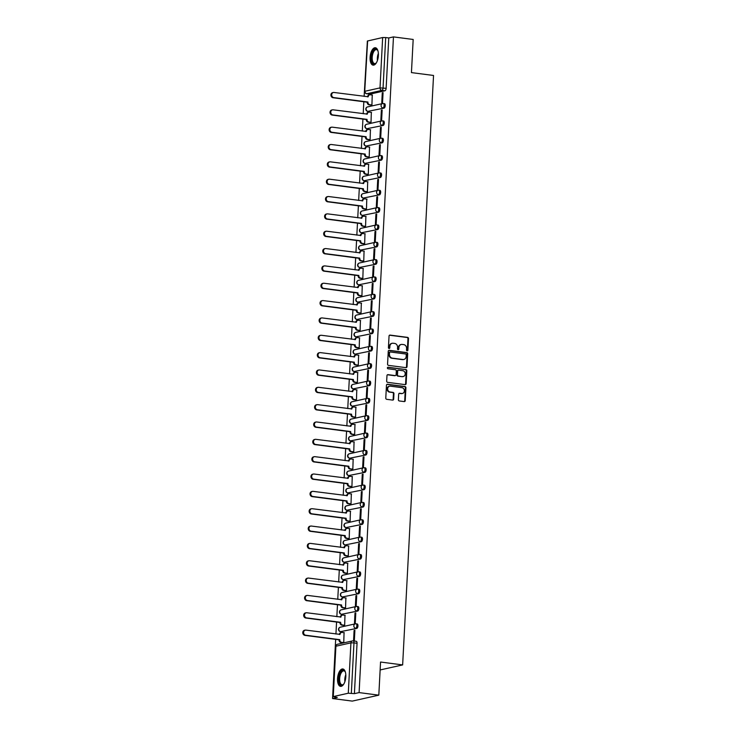 <?xml version="1.0" encoding="UTF-8"?>
<svg xmlns="http://www.w3.org/2000/svg" width="738" height="738" viewBox="0 0 738 738"><rect width="100%" height="100%" fill="white"/><g stroke="black" fill="none" stroke-linecap="round" stroke-linejoin="round"><path stroke-width="1.11" d="M407.164 350.864A0.775 0.673 77.4 0 0 407.883 350.181L408.492 338.594A1.107 0.969 77.4 0 0 407.579 337.377L390.07 335.098A1.107 0.969 77.4 0 0 389.046 336.058L388.437 347.653A0.775 0.673 77.4 0 0 389.793 347.829L389.876 346.325A3.533 3.09 77.4 0 1 393.169 343.244L394.627 343.428A3.533 3.09 77.4 0 1 397.561 347.33L397.478 348.834A0.775 0.673 77.4 0 0 398.843 349.009L398.917 347.506A3.533 3.09 77.4 0 1 402.21 344.425L403.668 344.609A3.533 3.09 77.4 0 1 406.601 348.511L406.518 350.006A0.775 0.673 77.4 0 0 407.164 350.864M407.09 350.845A0.775 0.673 77.4 0 0 407.348 350.301L407.957 338.705A1.107 0.969 77.4 0 0 407.044 337.487L389.544 335.209A1.107 0.969 77.4 0 0 389.516 335.209L390.07 335.098M389 348.493A0.775 0.673 77.4 0 0 389.267 347.949L389.876 346.325M398.05 349.674A0.775 0.673 77.4 0 0 398.308 349.129L398.917 347.506M378.382 55.516A8.782 4.041 -82.6 0 0 375.374 47.739A8.782 4.041 -82.6 0 0 370.098 57.37A8.782 4.041 -82.6 0 0 373.105 65.147A8.782 4.041 -82.6 0 0 378.382 55.516M345.818 676.746A8.782 4.041 -82.6 0 0 342.81 668.969A8.782 4.041 -82.6 0 0 337.543 678.6A8.782 4.041 -82.6 0 0 340.55 686.377A8.782 4.041 -82.6 0 0 345.818 676.746M398.382 399.738A1.107 0.969 77.4 0 0 399.295 400.955L404.212 401.592A1.107 0.969 77.4 0 0 405.236 400.623L405.918 387.754A1.107 0.969 77.4 0 0 404.996 386.537L387.496 384.258A1.107 0.969 77.4 0 0 386.463 385.218L385.789 398.096A1.107 0.969 77.4 0 0 386.703 399.313L392.634 400.088A1.107 0.969 77.4 0 0 393.668 399.12L393.954 393.612A1.107 0.969 77.4 0 0 393.04 392.395L390.098 392.007A2.952 2.583 77.4 0 1 390.402 386.168L401.933 387.671A2.952 2.583 77.4 0 1 401.62 393.511L399.701 393.262A1.107 0.969 77.4 0 0 398.677 394.221L398.382 399.738M393.465 36.9L413.179 39.465L411.444 72.601L433.538 75.47L402.644 664.91L380.55 662.032L378.815 695.159L359.102 692.595L393.465 36.9L388.769 37.952L385.697 37.555L383.059 87.914A2.251 1.033 97.4 0 1 381.878 90.377L366.86 93.735A2.251 1.033 97.4 0 1 366.685 93.744A2.251 1.033 97.4 0 1 366.408 93.615M405.992 367.653A1.107 0.969 77.4 0 0 407.016 366.694L407.69 353.816A1.107 0.969 77.4 0 0 406.776 352.598L389.277 350.319A1.107 0.969 77.4 0 0 388.243 351.279L387.57 364.157A1.107 0.969 77.4 0 0 388.483 365.375L405.992 367.653A1.107 0.969 77.4 0 0 406.49 366.804L407.164 353.936A1.107 0.969 77.4 0 0 406.251 352.718L388.741 350.439A1.107 0.969 77.4 0 0 388.723 350.43M406.804 370.78L406.131 383.659A1.107 0.969 77.4 0 1 405.097 384.627L387.598 382.339A1.107 0.969 77.4 0 1 386.675 381.122L386.97 375.614A1.107 0.969 77.4 0 1 387.994 374.655L395.098 375.577A1.107 0.969 77.4 0 0 396.131 374.609L396.315 370.956A1.107 0.969 77.4 0 0 395.402 369.738L388.013 368.779A0.775 0.673 77.4 0 1 388.096 367.247L405.891 369.563A1.107 0.969 77.4 0 1 406.804 370.78L406.269 370.9L405.596 383.778L406.131 383.659M378.815 695.159L352.275 701.1L332.561 698.535L335.661 639.376M367.275 42.758L364.12 96.392M363.834 101.752L363.207 113.735M362.93 119.095L362.303 131.078M362.017 136.438L361.389 148.421M361.113 153.781L360.485 165.764M360.199 171.124L359.572 183.107M359.295 188.467L358.668 200.45M358.382 205.81L357.755 217.793M357.478 223.153L356.841 235.136M356.565 240.496L355.937 252.479M355.661 257.839L355.024 269.822M354.747 275.182L354.12 287.165M353.834 292.525L353.207 304.508M352.93 309.868L352.303 321.851M352.017 327.211L351.389 339.194M351.113 344.554L350.485 356.537M350.199 361.897L349.572 373.88M349.295 379.24L348.668 391.223M348.382 396.583L347.755 408.566M347.478 413.926L346.851 425.909M346.565 431.269L345.938 443.252M345.661 448.612L345.033 460.595M344.747 465.955L344.12 477.938M343.843 483.298L343.216 495.281M342.93 500.641L342.303 512.624M342.026 517.984L341.399 529.967M341.113 535.327L340.486 547.31M340.209 552.67L339.572 564.653M339.296 570.004L338.668 581.996M338.391 587.347L337.755 599.339M337.478 604.69L336.851 616.682M336.565 622.033L335.938 634.025M359.102 692.595L354.406 693.646L348.29 693.222L333.262 696.589L337.257 697.484L332.561 698.535M388.769 37.952L386.131 88.311A2.251 1.033 97.4 0 1 384.95 90.774L369.932 94.132L366.86 93.735A2.251 1.974 77.4 0 1 364.987 91.254L380.015 87.896L382.653 37.527L385.697 37.555M367.635 40.894L364.729 91.392L367.367 41.033L382.653 37.527M371.14 105.11L371.924 104.999L372.238 95.045M382.275 92.803L381.749 102.803L382.542 102.628L383.068 92.619L382.275 92.803L383.05 92.905M381.361 110.147L380.836 120.146L381.638 119.971L382.155 109.962L381.361 110.147L382.146 110.248M370.227 122.453L371.02 122.342L371.334 112.388M380.457 127.489L379.932 137.489L380.725 137.314L381.251 127.305L380.457 127.489L381.232 127.591M369.314 139.796L370.107 139.685L370.421 129.731M379.544 144.833L379.018 154.832L379.821 154.657L380.338 144.648L379.544 144.833L380.328 144.934M368.41 157.139L369.203 157.028L369.517 147.074M378.64 162.175L378.114 172.175L378.908 172L379.433 161.991L378.64 162.175L379.415 162.277M367.496 174.482L368.29 174.371L368.603 164.417M377.727 179.518L377.201 189.518L378.004 189.343L378.52 179.334L377.727 179.518L378.511 179.62M366.592 191.825L367.386 191.714L367.699 181.76M376.823 196.862L376.297 206.861L377.09 206.686L377.616 196.677L376.823 196.862L377.598 196.963M365.679 209.168L366.472 209.057L366.786 199.103M375.91 214.204L375.384 224.204L376.177 224.029L376.703 214.02L375.91 214.204L376.694 214.306M364.775 226.511L365.568 226.4L365.882 216.446M375.005 231.547L374.48 241.547L375.273 241.372L375.799 231.363L375.005 231.547L375.78 231.649M363.862 243.854L364.655 243.743L364.969 233.789M374.092 248.891L373.566 258.89L374.36 258.715L374.886 248.706L374.092 248.891L374.876 248.992M362.958 261.197L363.751 261.086L364.065 251.132M373.179 266.233L372.662 276.233L373.456 276.058L373.981 266.049L373.179 266.233L373.963 266.335M362.044 278.54L362.838 278.429L363.151 268.475M372.275 283.576L371.749 293.576L372.542 293.401L373.068 283.392L372.275 283.576L373.059 283.678M361.14 295.883L361.934 295.772L362.247 285.818M371.362 300.919L370.845 310.919L371.638 310.744L372.164 300.735L371.362 300.919L372.146 301.021M360.227 313.226L361.02 313.115L361.334 303.161M370.458 318.262L369.932 328.262L370.725 328.087L371.251 318.078L370.458 318.262L371.242 318.364M359.323 330.569L360.116 330.458L360.43 320.504M369.544 335.606L369.028 345.605L369.821 345.43L370.347 335.421L369.544 335.606L370.328 335.707M358.41 347.912L359.203 347.801L359.517 337.847M368.64 352.939L368.114 362.948L368.908 362.773L369.434 352.764L368.64 352.939L369.424 353.05M357.506 365.255L358.299 365.144L358.603 355.19M367.727 370.282L367.201 380.291L368.004 380.116L368.53 370.107L367.727 370.282L368.511 370.393M356.592 382.588L357.386 382.487L357.699 372.533M366.823 387.625L366.297 397.634L367.09 397.459L367.616 387.45L366.823 387.625L367.598 387.736M355.688 399.931L356.472 399.83L356.786 389.876M365.91 404.968L365.384 414.977L366.186 414.802L366.712 404.793L365.91 404.968L366.694 405.07M354.775 417.274L355.568 417.173L355.882 407.219M365.006 422.311L364.48 432.32L365.273 432.145L365.799 422.136L365.006 422.311L365.78 422.413M353.871 434.617L354.655 434.516L354.969 424.562M364.092 439.654L363.566 449.663L364.369 449.488L364.886 439.479L364.092 439.654L364.876 439.756M352.958 451.96L353.751 451.859L354.065 441.905M363.188 456.997L362.662 467.006L363.456 466.831L363.982 456.822L363.188 456.997L363.963 457.099M352.044 469.303L352.838 469.202L353.151 459.248M362.275 474.34L361.749 484.349L362.552 484.174L363.068 474.165L362.275 474.34L363.059 474.442M351.14 486.646L351.934 486.545L352.247 476.591M361.371 491.683L360.845 501.692L361.638 501.517L362.164 491.508L361.371 491.683L362.146 491.785M350.227 503.989L351.02 503.888L351.334 493.934M360.458 509.026L359.932 519.035L360.734 518.86L361.251 508.851L360.458 509.026L361.242 509.128M349.323 521.332L350.116 521.231L350.43 511.277M359.554 526.369L359.028 536.378L359.821 536.203L360.347 526.194L359.554 526.369L360.329 526.471M348.41 538.675L349.203 538.574L349.517 528.62M358.64 543.712L358.114 553.721L358.908 553.546L359.434 543.537L358.64 543.712L359.424 543.814M347.506 556.018L348.299 555.917L348.613 545.963M357.736 561.055L357.21 571.064L358.004 570.889L358.53 560.88L357.736 561.055L358.511 561.157M346.592 573.361L347.386 573.26L347.699 563.306M356.823 578.398L356.297 588.407L357.091 588.232L357.616 578.223L356.823 578.398L357.607 578.5M345.688 590.704L346.482 590.603L346.795 580.649M355.91 595.741L355.393 605.75L356.186 605.575L356.712 595.566L355.91 595.741L356.694 595.843M344.775 608.047L345.569 607.946L345.882 597.992M355.006 613.084L354.48 623.093L355.273 622.918L355.799 612.909L355.006 613.084L355.79 613.186M343.871 625.39L344.664 625.289L344.978 615.335M354.092 630.427L353.576 640.436L354.369 640.261L354.895 630.252L354.092 630.427L354.877 630.529M342.958 642.733L343.751 642.632L344.065 632.678M357.007 623.961A2.251 1.033 -82.6 0 1 357.183 623.951A2.251 1.033 -82.6 0 1 357.939 626.128A2.251 1.033 -82.6 0 1 356.777 628.407L340.661 631.627A2.251 1.033 97.4 0 1 340.486 631.627A2.251 1.033 97.4 0 1 340.209 631.507M357.912 606.618A2.251 1.033 -82.6 0 1 358.087 606.608A2.251 1.033 -82.6 0 1 358.843 608.785A2.251 1.033 -82.6 0 1 357.681 611.064L341.574 614.284A2.251 1.033 97.4 0 1 341.399 614.284A2.251 1.033 97.4 0 1 341.122 614.164M358.825 589.275A2.251 1.033 -82.6 0 1 359 589.265A2.251 1.033 -82.6 0 1 359.757 591.442A2.251 1.033 -82.6 0 1 358.594 593.721L342.478 596.941A2.251 1.033 97.4 0 1 342.303 596.941A2.251 1.033 97.4 0 1 342.026 596.821M359.729 571.932A2.251 1.033 -82.6 0 1 359.904 571.922A2.251 1.033 -82.6 0 1 360.661 574.099A2.251 1.033 -82.6 0 1 359.498 576.378L343.391 579.598A2.251 1.033 97.4 0 1 343.216 579.598A2.251 1.033 97.4 0 1 342.939 579.478M360.642 554.589A2.251 1.033 -82.6 0 1 360.817 554.579A2.251 1.033 -82.6 0 1 361.574 556.756A2.251 1.033 -82.6 0 1 360.412 559.035L344.295 562.255A2.251 1.033 97.4 0 1 344.12 562.255A2.251 1.033 97.4 0 1 343.843 562.135M361.546 537.246A2.251 1.033 -82.6 0 1 361.721 537.236A2.251 1.033 -82.6 0 1 362.478 539.413A2.251 1.033 -82.6 0 1 361.316 541.692L345.209 544.912A2.251 1.033 97.4 0 1 345.033 544.912A2.251 1.033 97.4 0 1 344.757 544.792M362.459 519.903A2.251 1.033 -82.6 0 1 362.635 519.893A2.251 1.033 -82.6 0 1 363.391 522.07A2.251 1.033 -82.6 0 1 362.229 524.349L346.113 527.569A2.251 1.033 97.4 0 1 345.938 527.578A2.251 1.033 97.4 0 1 345.661 527.449M363.364 502.56A2.251 1.033 -82.6 0 1 363.539 502.55A2.251 1.033 -82.6 0 1 364.295 504.727A2.251 1.033 -82.6 0 1 363.133 507.006L347.026 510.226A2.251 1.033 97.4 0 1 346.851 510.235A2.251 1.033 97.4 0 1 346.574 510.106M364.277 485.217A2.251 1.033 -82.6 0 1 364.452 485.207A2.251 1.033 -82.6 0 1 365.209 487.384A2.251 1.033 -82.6 0 1 364.046 489.663L347.93 492.883A2.251 1.033 97.4 0 1 347.755 492.892A2.251 1.033 97.4 0 1 347.478 492.763M365.19 467.874A2.251 1.033 -82.6 0 1 365.356 467.864A2.251 1.033 -82.6 0 1 366.122 470.041A2.251 1.033 -82.6 0 1 364.95 472.32L348.843 475.54A2.251 1.033 97.4 0 1 348.668 475.549A2.251 1.033 97.4 0 1 348.391 475.42M366.094 450.531A2.251 1.033 -82.6 0 1 366.269 450.521A2.251 1.033 -82.6 0 1 367.026 452.698A2.251 1.033 -82.6 0 1 365.863 454.977L349.747 458.197A2.251 1.033 97.4 0 1 349.572 458.206A2.251 1.033 97.4 0 1 349.305 458.077M367.007 433.188A2.251 1.033 -82.6 0 1 367.173 433.178A2.251 1.033 -82.6 0 1 367.939 435.355A2.251 1.033 -82.6 0 1 366.768 437.634L350.661 440.854A2.251 1.033 97.4 0 1 350.485 440.863A2.251 1.033 97.4 0 1 350.209 440.734M367.911 415.845A2.251 1.033 -82.6 0 1 368.087 415.835A2.251 1.033 -82.6 0 1 368.843 418.012A2.251 1.033 -82.6 0 1 367.681 420.291L351.565 423.511A2.251 1.033 97.4 0 1 351.399 423.52A2.251 1.033 97.4 0 1 351.122 423.391M368.825 398.502A2.251 1.033 -82.6 0 1 369 398.492A2.251 1.033 -82.6 0 1 369.756 400.669A2.251 1.033 -82.6 0 1 368.585 402.948L352.478 406.168A2.251 1.033 97.4 0 1 352.303 406.177A2.251 1.033 97.4 0 1 352.026 406.048M369.729 381.159A2.251 1.033 -82.6 0 1 369.904 381.149A2.251 1.033 -82.6 0 1 370.661 383.326A2.251 1.033 -82.6 0 1 369.498 385.605L353.382 388.825A2.251 1.033 97.4 0 1 353.216 388.834A2.251 1.033 97.4 0 1 352.939 388.705M370.642 363.816A2.251 1.033 -82.6 0 1 370.817 363.806A2.251 1.033 -82.6 0 1 371.574 365.983A2.251 1.033 -82.6 0 1 370.402 368.262L354.295 371.482A2.251 1.033 97.4 0 1 354.12 371.491A2.251 1.033 97.4 0 1 353.843 371.362M371.546 346.473A2.251 1.033 -82.6 0 1 371.721 346.463A2.251 1.033 -82.6 0 1 372.478 348.64A2.251 1.033 -82.6 0 1 371.315 350.919L355.199 354.139A2.251 1.033 97.4 0 1 355.033 354.148A2.251 1.033 97.4 0 1 354.757 354.019M372.459 329.13A2.251 1.033 -82.6 0 1 372.635 329.12A2.251 1.033 -82.6 0 1 373.391 331.297A2.251 1.033 -82.6 0 1 372.22 333.576L356.113 336.796A2.251 1.033 97.4 0 1 355.937 336.805A2.251 1.033 97.4 0 1 355.661 336.676M373.363 311.787A2.251 1.033 -82.6 0 1 373.539 311.777A2.251 1.033 -82.6 0 1 374.295 313.954A2.251 1.033 -82.6 0 1 373.133 316.233L357.026 319.453A2.251 1.033 97.4 0 1 356.851 319.462A2.251 1.033 97.4 0 1 356.574 319.333M374.277 294.444A2.251 1.033 -82.6 0 1 374.452 294.434A2.251 1.033 -82.6 0 1 375.208 296.611A2.251 1.033 -82.6 0 1 374.046 298.89L357.93 302.11A2.251 1.033 97.4 0 1 357.755 302.119A2.251 1.033 97.4 0 1 357.478 301.99M375.181 277.101A2.251 1.033 -82.6 0 1 375.356 277.091A2.251 1.033 -82.6 0 1 376.112 279.268A2.251 1.033 -82.6 0 1 374.95 281.547L358.843 284.767A2.251 1.033 97.4 0 1 358.668 284.776A2.251 1.033 97.4 0 1 358.391 284.647M376.094 259.758A2.251 1.033 -82.6 0 1 376.269 259.748A2.251 1.033 -82.6 0 1 377.026 261.925A2.251 1.033 -82.6 0 1 375.863 264.204L359.747 267.424A2.251 1.033 97.4 0 1 359.572 267.433A2.251 1.033 97.4 0 1 359.295 267.304M376.998 242.415A2.251 1.033 -82.6 0 1 377.173 242.405A2.251 1.033 -82.6 0 1 377.93 244.582A2.251 1.033 -82.6 0 1 376.767 246.861L360.661 250.081A2.251 1.033 97.4 0 1 360.485 250.09A2.251 1.033 97.4 0 1 360.209 249.961M377.911 225.072A2.251 1.033 -82.6 0 1 378.087 225.062A2.251 1.033 -82.6 0 1 378.843 227.239A2.251 1.033 -82.6 0 1 377.681 229.518L361.565 232.738A2.251 1.033 97.4 0 1 361.389 232.747A2.251 1.033 97.4 0 1 361.113 232.618M378.815 207.729A2.251 1.033 -82.6 0 1 378.991 207.719A2.251 1.033 -82.6 0 1 379.747 209.896A2.251 1.033 -82.6 0 1 378.585 212.175L362.478 215.395A2.251 1.033 97.4 0 1 362.303 215.404A2.251 1.033 97.4 0 1 362.026 215.275M379.729 190.386A2.251 1.033 -82.6 0 1 379.904 190.376A2.251 1.033 -82.6 0 1 380.66 192.553A2.251 1.033 -82.6 0 1 379.498 194.832L363.382 198.052A2.251 1.033 97.4 0 1 363.207 198.061A2.251 1.033 97.4 0 1 362.93 197.932M380.633 173.043A2.251 1.033 -82.6 0 1 380.808 173.033A2.251 1.033 -82.6 0 1 381.564 175.21A2.251 1.033 -82.6 0 1 380.402 177.489L364.295 180.709A2.251 1.033 97.4 0 1 364.12 180.718A2.251 1.033 97.4 0 1 363.843 180.589M381.546 155.7A2.251 1.033 -82.6 0 1 381.721 155.69A2.251 1.033 -82.6 0 1 382.478 157.867A2.251 1.033 -82.6 0 1 381.315 160.146L365.199 163.366A2.251 1.033 97.4 0 1 365.024 163.375A2.251 1.033 97.4 0 1 364.747 163.246M382.459 138.357A2.251 1.033 -82.6 0 1 382.625 138.347A2.251 1.033 -82.6 0 1 383.391 140.524A2.251 1.033 -82.6 0 1 382.219 142.803L366.113 146.023A2.251 1.033 97.4 0 1 365.937 146.032A2.251 1.033 97.4 0 1 365.661 145.903M383.363 121.014A2.251 1.033 -82.6 0 1 383.539 121.004A2.251 1.033 -82.6 0 1 384.295 123.181A2.251 1.033 -82.6 0 1 383.133 125.46L367.017 128.68A2.251 1.033 97.4 0 1 366.841 128.689A2.251 1.033 97.4 0 1 366.574 128.56M384.277 103.671A2.251 1.033 -82.6 0 1 384.443 103.661A2.251 1.033 -82.6 0 1 385.208 105.838A2.251 1.033 -82.6 0 1 384.037 108.117L367.93 111.337A2.251 1.033 97.4 0 1 367.755 111.346A2.251 1.033 97.4 0 1 367.478 111.217M402.644 664.91L380.135 669.947M354.406 693.646L357.044 643.287A2.251 1.033 -82.6 0 0 356.269 641.294A2.251 1.033 -82.6 0 0 356.094 641.304M400.992 344.535A3.533 3.09 77.4 0 0 398.391 347.626M391.952 343.354A3.533 3.09 77.4 0 0 389.341 346.445M406.269 354.84A0.775 0.673 77.4 0 0 405.632 353.982L390.264 351.98A0.775 0.673 77.4 0 0 389.544 352.663L389.461 354.24A3.533 3.09 77.4 0 0 392.385 358.142L402.893 359.507A3.533 3.09 77.4 0 0 406.186 356.417L406.269 354.84M389.729 352.1A0.775 0.673 77.4 0 0 389.009 352.773L389.544 352.663M403.575 359.507A3.533 3.09 77.4 0 1 402.358 359.627L391.86 358.253A3.533 3.09 77.4 0 1 388.926 354.36L389.009 352.773M405.125 384.627A1.107 0.969 77.4 0 0 405.596 383.778M387.994 374.655L387.468 374.766A1.107 0.969 77.4 0 0 387.441 374.766L394.562 375.697A1.107 0.969 77.4 0 0 395.116 375.577L394.562 375.697M387.635 367.376L405.891 369.563M402.459 376.537A2.952 2.583 77.4 0 0 402.773 370.697L398.714 370.172A1.107 0.969 77.4 0 0 397.681 371.131L397.487 374.784A1.107 0.969 77.4 0 0 398.4 376.002L401.933 376.657A2.952 2.583 77.4 0 0 402.994 376.546M398.151 370.282A1.107 0.969 77.4 0 0 397.145 371.251L397.681 371.131M401.933 376.657L397.874 376.122A1.107 0.969 77.4 0 1 396.961 374.904L397.145 371.251M406.269 370.9A1.107 0.969 77.4 0 0 405.356 369.683M402.155 393.52A2.952 2.583 77.4 0 1 401.094 393.631L399.175 393.382A1.107 0.969 77.4 0 0 399.147 393.372M389.341 386.278A2.952 2.583 77.4 0 0 389.572 392.127L390.098 392.007M392.662 400.088A1.107 0.969 77.4 0 0 393.133 399.24L393.428 393.732A1.107 0.969 77.4 0 0 392.515 392.515L389.572 392.127M404.23 401.592A1.107 0.969 77.4 0 0 404.71 400.743L405.383 387.865A1.107 0.969 77.4 0 0 404.47 386.647L386.961 384.369A1.107 0.969 77.4 0 0 386.943 384.369L387.496 384.258M371.343 105.137L369.111 104.842A2.251 1.974 -102.6 0 1 367.238 102.361L367.93 102.204A2.251 1.974 77.4 0 0 369.793 104.685L371.934 104.962M372.45 95.073L370.319 94.796A2.251 1.974 77.4 0 0 368.216 96.761L334.028 92.471A2.592 2.269 77.4 0 0 333.76 97.591L367.939 102.038M367.247 102.195L333.069 97.748A2.592 2.269 -102.6 0 1 332.644 92.656L333.327 92.508M367.533 96.835A2.251 1.974 -102.6 0 1 369.018 94.971L369.71 94.824M370.43 122.48L368.197 122.185A2.251 1.974 -102.6 0 1 366.334 119.704L367.026 119.547A2.251 1.974 77.4 0 0 368.889 122.028L371.02 122.305M371.537 112.416L369.406 112.139A2.251 1.974 77.4 0 0 367.312 114.104L333.124 109.814A2.592 2.269 77.4 0 0 332.856 114.934L367.035 119.381M366.343 119.538L332.165 115.082A2.592 2.269 -102.6 0 1 331.731 109.999L332.423 109.851M366.62 114.178A2.251 1.974 -102.6 0 1 368.105 112.314L368.797 112.167M369.526 139.823L367.293 139.528A2.251 1.974 -102.6 0 1 365.421 137.047L366.113 136.89A2.251 1.974 77.4 0 0 367.976 139.371L370.116 139.648M370.633 129.759L368.502 129.482A2.251 1.974 77.4 0 0 366.399 131.447L332.211 127.157A2.592 2.269 77.4 0 0 331.943 132.277L366.122 136.724M365.43 136.881L331.251 132.425A2.592 2.269 -102.6 0 1 330.818 127.342L331.51 127.194M365.716 131.521A2.251 1.974 -102.6 0 1 367.201 129.657L367.893 129.51M376.408 62.739A7.601 3.496 97.4 0 1 375.993 63.219A7.601 3.496 97.4 0 1 372.902 63.45A7.601 3.496 97.4 0 1 372.127 53.487A7.601 3.496 97.4 0 1 377.164 49.649A7.601 3.496 97.4 0 1 377.671 50.341A7.601 3.496 97.4 0 1 377.948 50.913M377.819 50.618A7.039 3.238 -82.6 0 0 377.496 50.221A7.039 3.238 -82.6 0 0 376.435 49.63A7.039 3.238 -82.6 0 0 372.524 54.963A7.039 3.238 -82.6 0 0 373.548 62.998A7.039 3.238 -82.6 0 0 374.618 63.588A7.039 3.238 -82.6 0 0 376.205 62.988M375.891 47.878A8.727 4.013 -82.6 0 0 371.251 54.778A8.727 4.013 -82.6 0 0 372.579 64.464A8.727 4.013 -82.6 0 0 373.64 65.138M343.853 683.969A7.601 3.496 97.4 0 1 343.438 684.449A7.601 3.496 97.4 0 1 340.338 684.68A7.601 3.496 97.4 0 1 339.563 674.716A7.601 3.496 97.4 0 1 344.609 670.879A7.601 3.496 97.4 0 1 345.107 671.571A7.601 3.496 97.4 0 1 345.393 672.143M345.255 671.848A7.039 3.238 -82.6 0 0 344.941 671.451A7.039 3.238 -82.6 0 0 343.88 670.87A7.039 3.238 -82.6 0 0 339.969 676.192A7.039 3.238 -82.6 0 0 340.993 684.227A7.039 3.238 -82.6 0 0 342.063 684.818A7.039 3.238 -82.6 0 0 343.65 684.218M343.327 669.117A8.727 4.013 -82.6 0 0 338.696 676.017A8.727 4.013 -82.6 0 0 340.024 685.703A8.727 4.013 -82.6 0 0 341.085 686.377M368.613 157.166L366.38 156.871A2.251 1.974 -102.6 0 1 364.517 154.39L365.209 154.233A2.251 1.974 77.4 0 0 367.072 156.714L369.203 156.991M369.72 147.102L367.589 146.825A2.251 1.974 77.4 0 0 365.494 148.79L331.307 144.5A2.592 2.269 77.4 0 0 331.03 149.62L365.218 154.067M364.526 154.224L330.347 149.768A2.592 2.269 -102.6 0 1 329.914 144.685L330.606 144.537M364.803 148.864A2.251 1.974 -102.6 0 1 366.288 147L366.98 146.853M367.709 174.509L365.476 174.214A2.251 1.974 -102.6 0 1 363.603 171.733L364.295 171.576A2.251 1.974 77.4 0 0 366.159 174.057L368.29 174.334M368.815 164.445L366.685 164.168A2.251 1.974 77.4 0 0 364.581 166.133L330.393 161.843A2.592 2.269 77.4 0 0 330.126 166.963L364.304 171.41M363.613 171.567L329.434 167.111A2.592 2.269 -102.6 0 1 329 162.028L329.692 161.88M363.899 166.207A2.251 1.974 -102.6 0 1 365.384 164.343L366.076 164.196M366.795 191.852L364.563 191.557A2.251 1.974 -102.6 0 1 362.699 189.076L363.391 188.919A2.251 1.974 77.4 0 0 365.255 191.4L367.386 191.677M367.902 181.788L365.771 181.511A2.251 1.974 77.4 0 0 363.677 183.476L329.48 179.186A2.592 2.269 77.4 0 0 329.213 184.306L363.4 188.753M362.709 188.91L328.53 184.454A2.592 2.269 -102.6 0 1 328.096 179.371L328.788 179.223M362.985 183.55A2.251 1.974 -102.6 0 1 364.471 181.686L365.162 181.539M365.891 209.195L363.649 208.9A2.251 1.974 -102.6 0 1 361.786 206.419L362.478 206.262A2.251 1.974 77.4 0 0 364.341 208.743L366.472 209.02M366.998 199.131L364.858 198.854A2.251 1.974 77.4 0 0 362.764 200.819L328.576 196.529A2.592 2.269 77.4 0 0 328.309 201.649L362.487 206.096M361.795 206.253L327.617 201.797A2.592 2.269 -102.6 0 1 327.183 196.714L327.875 196.566M362.081 200.893A2.251 1.974 -102.6 0 1 363.566 199.029L364.258 198.882M364.978 226.538L362.745 226.243A2.251 1.974 -102.6 0 1 360.882 223.762L361.574 223.605A2.251 1.974 77.4 0 0 363.437 226.086L365.568 226.363M366.085 216.474L363.954 216.197A2.251 1.974 77.4 0 0 361.86 218.162L327.663 213.872A2.592 2.269 77.4 0 0 327.395 218.992L361.583 223.439M360.891 223.596L326.713 219.14A2.592 2.269 -102.6 0 1 326.279 214.057L326.971 213.909M361.168 218.236A2.251 1.974 -102.6 0 1 362.653 216.372L363.345 216.225M364.074 243.872L361.832 243.586A2.251 1.974 -102.6 0 1 359.969 241.105L360.661 240.948A2.251 1.974 77.4 0 0 362.524 243.429L364.655 243.706M365.181 233.817L363.041 233.54A2.251 1.974 77.4 0 0 360.947 235.505L326.759 231.215A2.592 2.269 77.4 0 0 326.491 236.335L360.67 240.782M359.978 240.939L325.799 236.483A2.592 2.269 -102.6 0 1 325.366 231.4L326.058 231.252M360.264 235.579A2.251 1.974 -102.6 0 1 361.749 233.715L362.441 233.568M363.161 261.215L360.928 260.929A2.251 1.974 -102.6 0 1 359.065 258.448L359.757 258.291A2.251 1.974 77.4 0 0 361.62 260.772L363.751 261.049M364.268 251.16L362.137 250.883A2.251 1.974 77.4 0 0 360.033 252.848L325.845 248.558A2.592 2.269 77.4 0 0 325.578 253.678L359.757 258.125M359.074 258.282L324.895 253.826A2.592 2.269 -102.6 0 1 324.462 248.743L325.154 248.595M359.351 252.922A2.251 1.974 -102.6 0 1 360.836 251.058L361.528 250.911M362.257 278.558L360.015 278.272A2.251 1.974 -102.6 0 1 358.151 275.791L358.843 275.634A2.251 1.974 77.4 0 0 360.707 278.115L362.838 278.392M363.364 268.503L361.223 268.226A2.251 1.974 77.4 0 0 359.129 270.191L324.941 265.901A2.592 2.269 77.4 0 0 324.674 271.021L358.853 275.468M358.161 275.625L323.982 271.169A2.592 2.269 -102.6 0 1 323.548 266.086L324.24 265.938M358.447 270.265A2.251 1.974 -102.6 0 1 359.932 268.401L360.614 268.254M361.343 295.901L359.111 295.615A2.251 1.974 -102.6 0 1 357.247 293.134L357.93 292.977A2.251 1.974 77.4 0 0 359.803 295.458L361.934 295.735M362.45 285.846L360.319 285.569A2.251 1.974 77.4 0 0 358.216 287.534L324.028 283.244A2.592 2.269 77.4 0 0 323.761 288.364L357.939 292.811M357.257 292.968L323.069 288.512A2.592 2.269 -102.6 0 1 322.644 283.429L323.336 283.281M357.533 287.608A2.251 1.974 -102.6 0 1 359.019 285.744L359.71 285.597M360.439 313.244L358.198 312.958A2.251 1.974 -102.6 0 1 356.334 310.477L357.026 310.32A2.251 1.974 77.4 0 0 358.889 312.801L361.02 313.078M361.546 303.189L359.406 302.912A2.251 1.974 77.4 0 0 357.312 304.877L323.124 300.587A2.592 2.269 77.4 0 0 322.857 305.707L357.035 310.154M356.343 310.311L322.165 305.855A2.592 2.269 -102.6 0 1 321.731 300.772L322.423 300.624M356.629 304.951A2.251 1.974 -102.6 0 1 358.114 303.087L358.797 302.94M359.526 330.587L357.293 330.301A2.251 1.974 -102.6 0 1 355.43 327.82L356.113 327.663A2.251 1.974 77.4 0 0 357.985 330.144L360.116 330.421M360.633 320.532L358.502 320.255A2.251 1.974 77.4 0 0 356.399 322.22L322.211 317.93A2.592 2.269 77.4 0 0 321.943 323.05L356.122 327.497M355.439 327.654L321.251 323.198A2.592 2.269 -102.6 0 1 320.827 318.115L321.51 317.967M355.716 322.294A2.251 1.974 -102.6 0 1 357.201 320.43L357.893 320.283M358.622 347.93L356.38 347.644A2.251 1.974 -102.6 0 1 354.517 345.163L355.209 345.006A2.251 1.974 77.4 0 0 357.072 347.487L359.203 347.764M359.72 337.875L357.589 337.598A2.251 1.974 77.4 0 0 355.495 339.563L321.307 335.273A2.592 2.269 77.4 0 0 321.039 340.393L355.218 344.84M354.526 344.997L320.347 340.541A2.592 2.269 -102.6 0 1 319.914 335.458L320.606 335.31M354.812 339.637A2.251 1.974 -102.6 0 1 356.297 337.773L356.98 337.617M357.709 365.273L355.476 364.987A2.251 1.974 -102.6 0 1 353.613 362.506L354.295 362.349A2.251 1.974 77.4 0 0 356.168 364.83L358.299 365.107M358.816 355.218L356.685 354.941A2.251 1.974 77.4 0 0 354.581 356.906L320.393 352.616A2.592 2.269 77.4 0 0 320.126 357.736L354.305 362.183M353.622 362.34L319.434 357.884A2.592 2.269 -102.6 0 1 319.01 352.801L319.692 352.653M353.899 356.98A2.251 1.974 -102.6 0 1 355.384 355.116L356.076 354.96M356.805 382.616L354.563 382.33A2.251 1.974 -102.6 0 1 352.699 379.849L353.391 379.692A2.251 1.974 77.4 0 0 355.255 382.173L357.386 382.45M357.902 372.561L355.771 372.284A2.251 1.974 77.4 0 0 353.677 374.249L319.489 369.959A2.592 2.269 77.4 0 0 319.222 375.079L353.401 379.526M352.709 379.683L318.53 375.227A2.592 2.269 -102.6 0 1 318.096 370.144L318.788 369.996M352.995 374.323A2.251 1.974 -102.6 0 1 354.48 372.459L355.163 372.303M355.891 399.959L353.659 399.673A2.251 1.974 -102.6 0 1 351.795 397.192L352.478 397.035A2.251 1.974 77.4 0 0 354.341 399.516L356.482 399.793M356.998 389.904L354.867 389.627A2.251 1.974 77.4 0 0 352.764 391.592L318.576 387.302A2.592 2.269 77.4 0 0 318.309 392.422L352.487 396.869M351.795 397.026L317.617 392.57A2.592 2.269 -102.6 0 1 317.192 387.487L317.875 387.339M352.081 391.666A2.251 1.974 -102.6 0 1 353.567 389.802L354.258 389.646M354.987 417.302L352.746 417.016A2.251 1.974 -102.6 0 1 350.882 414.535L351.574 414.378A2.251 1.974 77.4 0 0 353.437 416.859L355.568 417.136M356.085 407.247L353.954 406.97A2.251 1.974 77.4 0 0 351.86 408.935L317.672 404.645A2.592 2.269 77.4 0 0 317.405 409.765L351.583 414.212M350.891 414.369L316.713 409.913A2.592 2.269 -102.6 0 1 316.279 404.83L316.971 404.682M351.168 409.009A2.251 1.974 -102.6 0 1 352.653 407.145L353.345 406.989M354.074 434.645L351.841 434.359A2.251 1.974 -102.6 0 1 349.969 431.878L350.661 431.721A2.251 1.974 77.4 0 0 352.524 434.202L354.664 434.479M355.181 424.59L353.05 424.313A2.251 1.974 77.4 0 0 350.947 426.278L316.759 421.988A2.592 2.269 77.4 0 0 316.491 427.108L350.67 431.555M349.978 431.712L315.799 427.256A2.592 2.269 -102.6 0 1 315.375 422.173L316.058 422.025M350.264 426.352A2.251 1.974 -102.6 0 1 351.749 424.488L352.441 424.332M353.161 451.988L350.928 451.702A2.251 1.974 -102.6 0 1 349.065 449.221L349.757 449.064A2.251 1.974 77.4 0 0 351.62 451.545L353.751 451.822M354.268 441.933L352.137 441.656A2.251 1.974 77.4 0 0 350.043 443.621L315.855 439.331A2.592 2.269 77.4 0 0 315.587 444.451L349.766 448.898M349.074 449.055L314.895 444.599A2.592 2.269 -102.6 0 1 314.462 439.516L315.154 439.368M349.351 443.695A2.251 1.974 -102.6 0 1 350.836 441.831L351.528 441.675M352.257 469.331L350.024 469.045A2.251 1.974 -102.6 0 1 348.151 466.564L348.843 466.407A2.251 1.974 77.4 0 0 350.707 468.888L352.847 469.165M353.364 459.276L351.233 458.999A2.251 1.974 77.4 0 0 349.129 460.964L314.941 456.674A2.592 2.269 77.4 0 0 314.674 461.794L348.853 466.241M348.161 466.398L313.982 461.942A2.592 2.269 -102.6 0 1 313.549 456.859L314.24 456.711M348.447 461.038A2.251 1.974 -102.6 0 1 349.932 459.174L350.624 459.018M351.343 486.674L349.111 486.388A2.251 1.974 -102.6 0 1 347.247 483.907L347.939 483.75A2.251 1.974 77.4 0 0 349.803 486.231L351.934 486.508M352.45 476.619L350.319 476.342A2.251 1.974 77.4 0 0 348.225 478.307L314.037 474.017A2.592 2.269 77.4 0 0 313.761 479.137L347.949 483.584M347.257 483.741L313.078 479.285A2.592 2.269 -102.6 0 1 312.644 474.202L313.336 474.054M347.533 478.381A2.251 1.974 -102.6 0 1 349.019 476.517L349.711 476.361M350.439 504.017L348.207 503.731A2.251 1.974 -102.6 0 1 346.334 501.25L347.026 501.093A2.251 1.974 77.4 0 0 348.889 503.574L351.03 503.851M351.546 493.962L349.415 493.685A2.251 1.974 77.4 0 0 347.312 495.65L313.124 491.36A2.592 2.269 77.4 0 0 312.857 496.48L347.035 500.927M346.343 501.084L312.165 496.628A2.592 2.269 -102.6 0 1 311.731 491.545L312.423 491.397M346.629 495.724A2.251 1.974 -102.6 0 1 348.115 493.86L348.806 493.704M349.526 521.36L347.294 521.074A2.251 1.974 -102.6 0 1 345.43 518.593L346.122 518.436A2.251 1.974 77.4 0 0 347.985 520.917L350.116 521.194M350.633 511.305L348.502 511.019A2.251 1.974 77.4 0 0 346.408 512.993L312.211 508.703A2.592 2.269 77.4 0 0 311.943 513.823L346.131 518.27M345.439 518.427L311.261 513.971A2.592 2.269 -102.6 0 1 310.827 508.888L311.519 508.74M345.716 513.067A2.251 1.974 -102.6 0 1 347.201 511.203L347.893 511.047M348.622 538.703L346.38 538.417A2.251 1.974 -102.6 0 1 344.517 535.936L345.209 535.779A2.251 1.974 77.4 0 0 347.072 538.26L349.203 538.537M349.729 528.648L347.589 528.362A2.251 1.974 77.4 0 0 345.495 530.336L311.307 526.046A2.592 2.269 77.4 0 0 311.039 531.166L345.218 535.613M344.526 535.77L310.347 531.314A2.592 2.269 -102.6 0 1 309.914 526.231L310.606 526.083M344.812 530.41A2.251 1.974 -102.6 0 1 346.297 528.546L346.989 528.39M347.709 556.046L345.476 555.76A2.251 1.974 -102.6 0 1 343.613 553.279L344.305 553.122A2.251 1.974 77.4 0 0 346.168 555.603L348.299 555.88M348.816 545.991L346.685 545.705A2.251 1.974 77.4 0 0 344.591 547.679L310.394 543.389A2.592 2.269 77.4 0 0 310.126 548.509L344.314 552.956M343.622 553.113L309.443 548.657A2.592 2.269 -102.6 0 1 309.01 543.574L309.702 543.426M343.899 547.753A2.251 1.974 -102.6 0 1 345.384 545.889L346.076 545.733M346.805 573.389L344.563 573.103A2.251 1.974 -102.6 0 1 342.7 570.622L343.391 570.465A2.251 1.974 77.4 0 0 345.255 572.946L347.386 573.223M347.912 563.334L345.771 563.048A2.251 1.974 77.4 0 0 343.677 565.022L309.49 560.732A2.592 2.269 77.4 0 0 309.222 565.852L343.401 570.299M342.709 570.456L308.53 566A2.592 2.269 -102.6 0 1 308.097 560.917L308.788 560.769M342.995 565.096A2.251 1.974 -102.6 0 1 344.48 563.232L345.172 563.076M345.891 590.732L343.659 590.446A2.251 1.974 -102.6 0 1 341.795 587.965L342.487 587.808A2.251 1.974 77.4 0 0 344.351 590.289L346.482 590.566M346.998 580.677L344.867 580.391A2.251 1.974 77.4 0 0 342.764 582.365L308.576 578.075A2.592 2.269 77.4 0 0 308.309 583.195L342.487 587.642M341.805 587.799L307.626 583.343A2.592 2.269 -102.6 0 1 307.192 578.26L307.884 578.103M342.081 582.439A2.251 1.974 -102.6 0 1 343.567 580.575L344.259 580.419M344.987 608.075L342.746 607.789A2.251 1.974 -102.6 0 1 340.882 605.308L341.574 605.151A2.251 1.974 77.4 0 0 343.438 607.632L345.569 607.909M346.094 598.02L343.954 597.734A2.251 1.974 77.4 0 0 341.86 599.708L307.672 595.418A2.592 2.269 77.4 0 0 307.405 600.538L341.583 604.985M340.891 605.142L306.713 600.686A2.592 2.269 -102.6 0 1 306.279 595.603L306.971 595.446M341.177 599.782A2.251 1.974 -102.6 0 1 342.663 597.918L343.345 597.762M344.074 625.418L341.842 625.132A2.251 1.974 -102.6 0 1 339.978 622.651L340.661 622.494A2.251 1.974 77.4 0 0 342.533 624.975L344.664 625.252M345.181 615.363L343.05 615.077A2.251 1.974 77.4 0 0 340.947 617.042L306.759 612.761A2.592 2.269 77.4 0 0 306.491 617.872L340.67 622.328M339.987 622.485L305.8 618.029A2.592 2.269 -102.6 0 1 305.375 612.946L306.067 612.789M340.264 617.125A2.251 1.974 -102.6 0 1 341.749 615.261L342.441 615.105M343.17 642.761L340.928 642.475A2.251 1.974 -102.6 0 1 339.065 639.994L339.757 639.837A2.251 1.974 77.4 0 0 341.62 642.318L343.751 642.595M344.277 632.706L342.137 632.42A2.251 1.974 77.4 0 0 340.043 634.385L305.855 630.104A2.592 2.269 77.4 0 0 305.587 635.215L339.766 639.671M339.074 639.828L304.895 635.372A2.592 2.269 -102.6 0 1 304.462 630.289L305.154 630.132M339.36 634.468A2.251 1.974 -102.6 0 1 340.845 632.604L341.528 632.448M407.348 350.301L407.883 350.181M389.267 347.949L389.793 347.829M398.308 349.129L398.843 349.009M348.29 693.222L350.928 642.863L335.91 646.23L333.262 696.589M384.95 90.774L381.878 90.377A2.251 1.974 77.4 0 1 380.015 87.896L386.131 88.311M356.777 628.407L340.661 631.627A2.251 1.974 -102.6 0 1 338.797 629.145A2.251 1.974 77.4 0 1 340.283 627.199A2.251 2.251 0 0 0 340.486 631.627L341.574 631.774M357.681 611.064L341.574 614.284A2.251 1.974 -102.6 0 1 339.701 611.802A2.251 1.974 77.4 0 1 341.196 609.856A2.251 2.251 0 0 0 341.399 614.284L342.487 614.431M358.594 593.721L342.478 596.941A2.251 1.974 -102.6 0 1 340.615 594.459A2.251 1.974 77.4 0 1 342.1 592.513A2.251 2.251 0 0 0 342.303 596.941L343.391 597.088M359.498 576.378L343.391 579.598A2.251 1.974 -102.6 0 1 341.519 577.116A2.251 1.974 77.4 0 1 343.013 575.17A2.251 2.251 0 0 0 343.216 579.598L344.305 579.745M360.412 559.035L344.295 562.255A2.251 1.974 -102.6 0 1 342.432 559.773A2.251 1.974 77.4 0 1 343.926 557.827A2.251 2.251 0 0 0 344.12 562.255L345.209 562.402M361.316 541.692L345.209 544.912A2.251 1.974 -102.6 0 1 343.345 542.43A2.251 1.974 77.4 0 1 344.831 540.484A2.251 2.251 0 0 0 345.033 544.912L346.122 545.059M362.229 524.349L346.113 527.569A2.251 1.974 -102.6 0 1 344.249 525.087A2.251 1.974 77.4 0 1 345.744 523.141A2.251 2.251 0 0 0 345.938 527.578L347.026 527.716M363.133 507.006L347.026 510.226A2.251 1.974 -102.6 0 1 345.163 507.744A2.251 1.974 77.4 0 1 346.648 505.798A2.251 2.251 0 0 0 346.851 510.235L347.939 510.373M364.046 489.663L347.93 492.883A2.251 1.974 -102.6 0 1 346.067 490.401A2.251 1.974 77.4 0 1 347.561 488.455A2.251 2.251 0 0 0 347.755 492.892L348.853 493.03M364.95 472.32L348.843 475.54A2.251 1.974 -102.6 0 1 346.98 473.058A2.251 1.974 77.4 0 1 348.465 471.112A2.251 2.251 0 0 0 348.668 475.549L349.757 475.687M365.863 454.977L349.747 458.197A2.251 1.974 -102.6 0 1 347.884 455.715A2.251 1.974 77.4 0 1 349.378 453.769A2.251 2.251 0 0 0 349.572 458.206L350.67 458.344M366.768 437.634L350.661 440.854A2.251 1.974 -102.6 0 1 348.797 438.372A2.251 1.974 77.4 0 1 350.282 436.426A2.251 2.251 0 0 0 350.485 440.863L351.574 441.001M367.681 420.291L351.565 423.511A2.251 1.974 -102.6 0 1 349.701 421.029A2.251 1.974 77.4 0 1 351.196 419.083A2.251 2.251 0 0 0 351.399 423.52L352.487 423.658M368.585 402.948L352.478 406.168A2.251 1.974 -102.6 0 1 350.615 403.686A2.251 1.974 77.4 0 1 352.1 401.74A2.251 2.251 0 0 0 352.303 406.177L353.391 406.315M369.498 385.605L353.382 388.825A2.251 1.974 -102.6 0 1 351.519 386.343A2.251 1.974 77.4 0 1 353.013 384.397A2.251 2.251 0 0 0 353.216 388.834L354.305 388.972M370.402 368.262L354.295 371.482A2.251 1.974 -102.6 0 1 352.432 369A2.251 1.974 77.4 0 1 353.917 367.063A2.251 2.251 0 0 0 354.12 371.491L355.209 371.629M371.315 350.919L355.199 354.139A2.251 1.974 -102.6 0 1 353.336 351.657A2.251 1.974 77.4 0 1 354.83 349.72A2.251 2.251 0 0 0 355.033 354.148L356.122 354.286M372.22 333.576L356.113 336.796A2.251 1.974 -102.6 0 1 354.249 334.314A2.251 1.974 77.4 0 1 355.734 332.377A2.251 2.251 0 0 0 355.937 336.805L357.026 336.943M373.133 316.233L357.026 319.453A2.251 1.974 -102.6 0 1 355.153 316.971A2.251 1.974 77.4 0 1 356.648 315.034A2.251 2.251 0 0 0 356.851 319.462L357.939 319.6M374.046 298.89L357.93 302.11A2.251 1.974 -102.6 0 1 356.067 299.628A2.251 1.974 77.4 0 1 357.552 297.691A2.251 2.251 0 0 0 357.755 302.119L358.843 302.257M374.95 281.547L358.843 284.767A2.251 1.974 -102.6 0 1 356.971 282.285A2.251 1.974 77.4 0 1 358.465 280.348A2.251 2.251 0 0 0 358.668 284.776L359.757 284.914M375.863 264.204L359.747 267.424A2.251 1.974 -102.6 0 1 357.884 264.942A2.251 1.974 77.4 0 1 359.369 263.005A2.251 2.251 0 0 0 359.572 267.433L360.661 267.571M376.767 246.861L360.661 250.081A2.251 1.974 -102.6 0 1 358.788 247.599A2.251 1.974 77.4 0 1 360.282 245.662A2.251 2.251 0 0 0 360.485 250.09L361.574 250.228M377.681 229.518L361.565 232.738A2.251 1.974 -102.6 0 1 359.701 230.256A2.251 1.974 77.4 0 1 361.196 228.319A2.251 2.251 0 0 0 361.389 232.747L362.478 232.885M378.585 212.175L362.478 215.395A2.251 1.974 -102.6 0 1 360.614 212.913A2.251 1.974 77.4 0 1 362.1 210.976A2.251 2.251 0 0 0 362.303 215.404L363.391 215.542M379.498 194.832L363.382 198.052A2.251 1.974 -102.6 0 1 361.519 195.57A2.251 1.974 77.4 0 1 363.013 193.633A2.251 2.251 0 0 0 363.207 198.061L364.295 198.199M380.402 177.489L364.295 180.709A2.251 1.974 -102.6 0 1 362.432 178.227A2.251 1.974 77.4 0 1 363.917 176.29A2.251 2.251 0 0 0 364.12 180.718L365.209 180.856M381.315 160.146L365.199 163.366A2.251 1.974 -102.6 0 1 363.336 160.884A2.251 1.974 77.4 0 1 364.83 158.947A2.251 2.251 0 0 0 365.024 163.375L366.122 163.513M382.219 142.803L366.113 146.023A2.251 1.974 -102.6 0 1 364.249 143.541A2.251 1.974 77.4 0 1 365.734 141.604A2.251 2.251 0 0 0 365.937 146.032L367.026 146.17M383.133 125.46L367.017 128.68A2.251 1.974 -102.6 0 1 365.153 126.198A2.251 1.974 77.4 0 1 366.648 124.261A2.251 2.251 0 0 0 366.841 128.689L367.939 128.827M384.037 108.117L367.93 111.337A2.251 1.974 -102.6 0 1 366.066 108.855A2.251 1.974 77.4 0 1 367.552 106.918A2.251 2.251 0 0 0 367.755 111.346L368.843 111.484M383.179 103.523A2.251 1.033 97.4 0 1 383.354 103.523A2.251 1.033 97.4 0 1 384.111 105.7A2.251 1.033 97.4 0 1 382.948 107.979A2.251 1.974 -102.6 0 1 383.179 103.523M382.275 120.866A2.251 1.033 97.4 0 1 382.45 120.866A2.251 1.033 97.4 0 1 383.206 123.043A2.251 1.033 97.4 0 1 382.044 125.312A2.251 1.974 -102.6 0 1 382.275 120.866M381.361 138.209A2.251 1.033 97.4 0 1 381.537 138.2A2.251 1.033 97.4 0 1 382.293 140.386A2.251 1.033 97.4 0 1 381.131 142.655A2.251 1.974 -102.6 0 1 381.361 138.209M380.457 155.552A2.251 1.033 97.4 0 1 380.633 155.543A2.251 1.033 97.4 0 1 381.389 157.729A2.251 1.033 97.4 0 1 380.227 159.998A2.251 1.974 -102.6 0 1 380.457 155.552M379.544 172.895A2.251 1.033 97.4 0 1 379.719 172.886A2.251 1.033 97.4 0 1 380.476 175.072A2.251 1.033 97.4 0 1 379.314 177.341A2.251 1.974 -102.6 0 1 379.544 172.895M378.64 190.238A2.251 1.033 97.4 0 1 378.815 190.229A2.251 1.033 97.4 0 1 379.572 192.415A2.251 1.033 97.4 0 1 378.409 194.684A2.251 1.974 -102.6 0 1 378.64 190.238M377.727 207.581A2.251 1.033 97.4 0 1 377.902 207.572A2.251 1.033 97.4 0 1 378.659 209.758A2.251 1.033 97.4 0 1 377.496 212.027A2.251 1.974 -102.6 0 1 377.727 207.581M376.823 224.924A2.251 1.033 97.4 0 1 376.998 224.915A2.251 1.033 97.4 0 1 377.755 227.101A2.251 1.033 97.4 0 1 376.592 229.37A2.251 1.974 -102.6 0 1 376.823 224.924M375.91 242.267A2.251 1.033 97.4 0 1 376.085 242.258A2.251 1.033 97.4 0 1 376.841 244.444A2.251 1.033 97.4 0 1 375.679 246.713A2.251 1.974 -102.6 0 1 375.91 242.267M375.005 259.61A2.251 1.033 97.4 0 1 375.181 259.601A2.251 1.033 97.4 0 1 375.937 261.787A2.251 1.033 97.4 0 1 374.766 264.056A2.251 1.974 -102.6 0 1 375.005 259.61M374.092 276.953A2.251 1.033 97.4 0 1 374.267 276.944A2.251 1.033 97.4 0 1 375.024 279.13A2.251 1.033 97.4 0 1 373.862 281.399A2.251 1.974 -102.6 0 1 374.092 276.953M373.188 294.296A2.251 1.033 97.4 0 1 373.363 294.287A2.251 1.033 97.4 0 1 374.12 296.473A2.251 1.033 97.4 0 1 372.948 298.742A2.251 1.974 -102.6 0 1 373.188 294.296M372.275 311.639A2.251 1.033 97.4 0 1 372.45 311.63A2.251 1.033 97.4 0 1 373.207 313.816A2.251 1.033 97.4 0 1 372.044 316.085A2.251 1.974 -102.6 0 1 372.275 311.639M371.371 328.982A2.251 1.033 97.4 0 1 371.537 328.973A2.251 1.033 97.4 0 1 372.303 331.159A2.251 1.033 97.4 0 1 371.131 333.428A2.251 1.974 -102.6 0 1 371.371 328.982M370.458 346.325A2.251 1.033 97.4 0 1 370.633 346.316A2.251 1.033 97.4 0 1 371.389 348.502A2.251 1.033 97.4 0 1 370.227 350.771A2.251 1.974 -102.6 0 1 370.458 346.325M369.554 363.668A2.251 1.033 97.4 0 1 369.72 363.659A2.251 1.033 97.4 0 1 370.485 365.845A2.251 1.033 97.4 0 1 369.314 368.114A2.251 1.974 -102.6 0 1 369.554 363.668M368.64 381.011A2.251 1.033 97.4 0 1 368.815 381.002A2.251 1.033 97.4 0 1 369.572 383.188A2.251 1.033 97.4 0 1 368.41 385.457A2.251 1.974 -102.6 0 1 368.64 381.011M367.736 398.354A2.251 1.033 97.4 0 1 367.902 398.345A2.251 1.033 97.4 0 1 368.668 400.531A2.251 1.033 97.4 0 1 367.496 402.8A2.251 1.974 -102.6 0 1 367.736 398.354M366.823 415.697A2.251 1.033 97.4 0 1 366.998 415.688A2.251 1.033 97.4 0 1 367.755 417.874A2.251 1.033 97.4 0 1 366.592 420.143A2.251 1.974 -102.6 0 1 366.823 415.697M365.91 433.04A2.251 1.033 97.4 0 1 366.085 433.031A2.251 1.033 97.4 0 1 366.841 435.217A2.251 1.033 97.4 0 1 365.679 437.486A2.251 1.974 -102.6 0 1 365.91 433.04M365.006 450.383A2.251 1.033 97.4 0 1 365.181 450.374A2.251 1.033 97.4 0 1 365.937 452.56A2.251 1.033 97.4 0 1 364.775 454.829A2.251 1.974 -102.6 0 1 365.006 450.383M364.092 467.726A2.251 1.033 97.4 0 1 364.268 467.717A2.251 1.033 97.4 0 1 365.024 469.903A2.251 1.033 97.4 0 1 363.862 472.172A2.251 1.974 -102.6 0 1 364.092 467.726M363.188 485.069A2.251 1.033 97.4 0 1 363.364 485.06A2.251 1.033 97.4 0 1 364.12 487.246A2.251 1.033 97.4 0 1 362.958 489.515A2.251 1.974 -102.6 0 1 363.188 485.069M362.275 502.412A2.251 1.033 97.4 0 1 362.45 502.403A2.251 1.033 97.4 0 1 363.207 504.589A2.251 1.033 97.4 0 1 362.044 506.858A2.251 1.974 -102.6 0 1 362.275 502.412M361.371 519.755A2.251 1.033 97.4 0 1 361.546 519.746A2.251 1.033 97.4 0 1 362.303 521.932A2.251 1.033 97.4 0 1 361.14 524.201A2.251 1.974 -102.6 0 1 361.371 519.755M360.458 537.098A2.251 1.033 97.4 0 1 360.633 537.089A2.251 1.033 97.4 0 1 361.389 539.275A2.251 1.033 97.4 0 1 360.227 541.544A2.251 1.974 -102.6 0 1 360.458 537.098M359.554 554.441A2.251 1.033 97.4 0 1 359.729 554.432A2.251 1.033 97.4 0 1 360.485 556.618A2.251 1.033 97.4 0 1 359.323 558.887A2.251 1.974 -102.6 0 1 359.554 554.441M358.64 571.784A2.251 1.033 97.4 0 1 358.816 571.775A2.251 1.033 97.4 0 1 359.572 573.961A2.251 1.033 97.4 0 1 358.41 576.23A2.251 1.974 -102.6 0 1 358.64 571.784M357.736 589.127A2.251 1.033 97.4 0 1 357.912 589.118A2.251 1.033 97.4 0 1 358.668 591.304A2.251 1.033 97.4 0 1 357.496 593.573A2.251 1.974 -102.6 0 1 357.736 589.127M356.823 606.47A2.251 1.033 97.4 0 1 356.998 606.461A2.251 1.033 97.4 0 1 357.755 608.647A2.251 1.033 97.4 0 1 356.592 610.916A2.251 1.974 -102.6 0 1 356.823 606.47M355.919 623.813A2.251 1.033 97.4 0 1 356.094 623.804A2.251 1.033 97.4 0 1 356.851 625.99A2.251 1.033 97.4 0 1 355.679 628.259A2.251 1.974 -102.6 0 1 355.919 623.813M357.044 643.287L353.972 642.881L351.334 693.25M353.022 640.898A2.251 1.033 97.4 0 1 353.198 640.888A2.251 1.033 97.4 0 1 353.972 642.881L350.928 642.863A2.251 1.974 -102.6 0 1 353.022 640.898M335.642 646.368L335.91 646.23A2.251 1.974 -102.6 0 1 337.395 644.283A2.251 2.251 0 0 0 335.642 646.368L333.004 696.727M407.044 337.487L407.579 337.377M407.957 338.705L408.492 338.594M388.741 350.439L389.277 350.319M406.251 352.718L406.776 352.598M407.164 353.936L407.69 353.816M406.49 366.804L407.016 366.694M388.926 354.36L389.461 354.24M391.86 358.253L392.385 358.142M402.358 359.627L402.893 359.507M396.961 374.904L397.487 374.784M397.874 376.122L398.4 376.002M399.175 393.382L399.701 393.262M401.094 393.631L401.62 393.511M392.515 392.515L393.04 392.395M393.428 393.732L393.954 393.612M393.133 399.24L393.668 399.12M404.47 386.647L404.996 386.537M405.383 387.865L405.918 387.754M404.71 400.743L405.236 400.623M367.238 102.361L367.93 102.204M369.111 104.842L369.793 104.685M367.745 96.862L368.216 96.761M333.069 97.748L333.76 97.591M366.334 119.704L367.026 119.547M368.197 122.185L368.889 122.028M366.832 114.206L367.312 114.104M332.165 115.082L332.856 114.934M365.421 137.047L366.113 136.89M367.293 139.528L367.976 139.371M365.928 131.548L366.399 131.447M331.251 132.425L331.943 132.277M377.45 60.415A7.039 3.238 97.4 0 1 378.363 53.422M378.391 55.267A6.799 3.136 -82.6 0 0 377.948 58.634M344.895 681.644A7.039 3.238 97.4 0 1 345.808 674.661M345.836 676.506A6.799 3.136 -82.6 0 0 345.393 679.873M364.517 154.39L365.209 154.233M366.38 156.871L367.072 156.714M365.015 148.892L365.494 148.79M330.347 149.768L331.03 149.62M363.603 171.733L364.295 171.576M365.476 174.214L366.159 174.057M364.111 166.234L364.581 166.133M329.434 167.111L330.126 166.963M362.699 189.076L363.391 188.919M364.563 191.557L365.255 191.4M363.197 183.577L363.677 183.476M328.53 184.454L329.213 184.306M361.786 206.419L362.478 206.262M363.649 208.9L364.341 208.743M362.293 200.921L362.764 200.819M327.617 201.797L328.309 201.649M360.882 223.762L361.574 223.605M362.745 226.243L363.437 226.086M361.38 218.263L361.86 218.162M326.713 219.14L327.395 218.992M359.969 241.105L360.661 240.948M361.832 243.586L362.524 243.429M360.476 235.607L360.947 235.505M325.799 236.483L326.491 236.335M359.065 258.448L359.757 258.291M360.928 260.929L361.62 260.772M359.563 252.949L360.033 252.848M324.895 253.826L325.578 253.678M358.151 275.791L358.843 275.634M360.015 278.272L360.707 278.115M358.659 270.293L359.129 270.191M323.982 271.169L324.674 271.021M357.247 293.134L357.93 292.977M359.111 295.615L359.803 295.458M357.745 287.635L358.216 287.534M323.069 288.512L323.761 288.364M356.334 310.477L357.026 310.32M358.198 312.958L358.889 312.801M356.832 304.978L357.312 304.877M322.165 305.855L322.857 305.707M355.43 327.82L356.113 327.663M357.293 330.301L357.985 330.144M355.928 322.321L356.399 322.22M321.251 323.198L321.943 323.05M354.517 345.163L355.209 345.006M356.38 347.644L357.072 347.487M355.015 339.664L355.495 339.563M320.347 340.541L321.039 340.393M353.613 362.506L354.295 362.349M355.476 364.987L356.168 364.83M354.111 357.007L354.581 356.906M319.434 357.884L320.126 357.736M352.699 379.849L353.391 379.692M354.563 382.33L355.255 382.173M353.198 374.351L353.677 374.249M318.53 375.227L319.222 375.079M351.795 397.192L352.478 397.035M353.659 399.673L354.341 399.516M352.294 391.694L352.764 391.592M317.617 392.57L318.309 392.422M350.882 414.535L351.574 414.378M352.746 417.016L353.437 416.859M351.38 409.036L351.86 408.935M316.713 409.913L317.405 409.765M349.969 431.878L350.661 431.721M351.841 434.359L352.524 434.202M350.476 426.38L350.947 426.278M315.799 427.256L316.491 427.108M349.065 449.221L349.757 449.064M350.928 451.702L351.62 451.545M349.563 443.722L350.043 443.621M314.895 444.599L315.587 444.451M348.151 466.564L348.843 466.407M350.024 469.045L350.707 468.888M348.659 461.065L349.129 460.964M313.982 461.942L314.674 461.794M347.247 483.907L347.939 483.75M349.111 486.388L349.803 486.231M347.746 478.409L348.225 478.307M313.078 479.285L313.761 479.137M346.334 501.25L347.026 501.093M348.207 503.731L348.889 503.574M346.842 495.751L347.312 495.65M312.165 496.628L312.857 496.48M345.43 518.593L346.122 518.436M347.294 521.074L347.985 520.917M345.928 513.095L346.408 512.993M311.261 513.971L311.943 513.823M344.517 535.936L345.209 535.779M346.38 538.417L347.072 538.26M345.024 530.438L345.495 530.336M310.347 531.314L311.039 531.166M343.613 553.279L344.305 553.122M345.476 555.76L346.168 555.603M344.111 547.78L344.591 547.679M309.443 548.657L310.126 548.509M342.7 570.622L343.391 570.465M344.563 573.103L345.255 572.946M343.207 565.124L343.677 565.022M308.53 566L309.222 565.852M341.795 587.965L342.487 587.808M343.659 590.446L344.351 590.289M342.294 582.466L342.764 582.365M307.626 583.343L308.309 583.195M340.882 605.308L341.574 605.151M342.746 607.789L343.438 607.632M341.39 599.81L341.86 599.708M306.713 600.686L307.405 600.538M339.978 622.651L340.661 622.494M341.842 625.132L342.533 624.975M340.476 617.153L340.947 617.042M305.8 618.029L306.491 617.872M339.065 639.994L339.757 639.837M340.928 642.475L341.62 642.318M339.563 634.495L340.043 634.385M304.895 635.372L305.587 635.215M384.443 103.661L383.354 103.523A2.251 2.251 0 0 0 382.579 103.551L367.552 106.918M383.539 121.004L382.45 120.866A2.251 2.251 0 0 0 381.666 120.894L366.648 124.261M382.625 138.347L381.537 138.2A2.251 2.251 0 0 0 380.762 138.237L365.734 141.604M381.721 155.69L380.633 155.543A2.251 2.251 0 0 0 379.849 155.58L364.83 158.947M380.808 173.033L379.719 172.886A2.251 2.251 0 0 0 378.935 172.923L363.917 176.29M379.904 190.376L378.815 190.229A2.251 2.251 0 0 0 378.031 190.266L363.013 193.633M378.991 207.719L377.902 207.572A2.251 2.251 0 0 0 377.118 207.609L362.1 210.976M378.087 225.062L376.998 224.915A2.251 2.251 0 0 0 376.214 224.952L361.196 228.319M377.173 242.405L376.085 242.258A2.251 2.251 0 0 0 375.301 242.295L360.282 245.662M376.269 259.748L375.181 259.601A2.251 2.251 0 0 0 374.397 259.638L359.369 263.005M375.356 277.091L374.267 276.944A2.251 2.251 0 0 0 373.483 276.981L358.465 280.348M374.452 294.434L373.363 294.287A2.251 2.251 0 0 0 372.579 294.324L357.552 297.691M373.539 311.777L372.45 311.63A2.251 2.251 0 0 0 371.666 311.667L356.648 315.034M372.635 329.12L371.537 328.973A2.251 2.251 0 0 0 370.762 329.01L355.734 332.377M371.721 346.463L370.633 346.316A2.251 2.251 0 0 0 369.849 346.353L354.83 349.72M370.817 363.806L369.72 363.659A2.251 2.251 0 0 0 368.945 363.696L353.917 367.063M369.904 381.149L368.815 381.002A2.251 2.251 0 0 0 368.031 381.039L353.013 384.397M369 398.492L367.902 398.345A2.251 2.251 0 0 0 367.127 398.382L352.1 401.74M368.087 415.835L366.998 415.688A2.251 2.251 0 0 0 366.214 415.725L351.196 419.083M367.173 433.178L366.085 433.031A2.251 2.251 0 0 0 365.31 433.068L350.282 436.426M366.269 450.521L365.181 450.374A2.251 2.251 0 0 0 364.397 450.411L349.378 453.769M365.356 467.864L364.268 467.717A2.251 2.251 0 0 0 363.493 467.754L348.465 471.112M364.452 485.207L363.364 485.06A2.251 2.251 0 0 0 362.579 485.097L347.561 488.455M363.539 502.55L362.45 502.403A2.251 2.251 0 0 0 361.666 502.44L346.648 505.798M362.635 519.893L361.546 519.746A2.251 2.251 0 0 0 360.762 519.783L345.744 523.141M361.721 537.236L360.633 537.089A2.251 2.251 0 0 0 359.849 537.126L344.831 540.484M360.817 554.579L359.729 554.432A2.251 2.251 0 0 0 358.945 554.469L343.926 557.827M359.904 571.922L358.816 571.775A2.251 2.251 0 0 0 358.031 571.812L343.013 575.17M359 589.265L357.912 589.118A2.251 2.251 0 0 0 357.127 589.155L342.1 592.513M358.087 606.608L356.998 606.461A2.251 2.251 0 0 0 356.214 606.498L341.196 609.856M357.183 623.951L356.094 623.804A2.251 2.251 0 0 0 355.31 623.841L340.283 627.199M369.756 94.141L366.685 93.744A2.251 2.251 0 0 1 364.729 91.392M356.269 641.294L353.198 640.888A2.251 2.251 0 0 0 352.413 640.925L337.395 644.283M400.725 344.581L401.26 344.462M391.684 343.401L392.21 343.281M389.526 352.109L390.051 351.989M403.317 359.581L403.843 359.461M394.867 375.679L395.393 375.559M402.727 376.62L403.262 376.5M397.883 370.301L398.409 370.181M401.887 393.594L402.422 393.474M389.074 386.325L389.609 386.205"/></g></svg>
